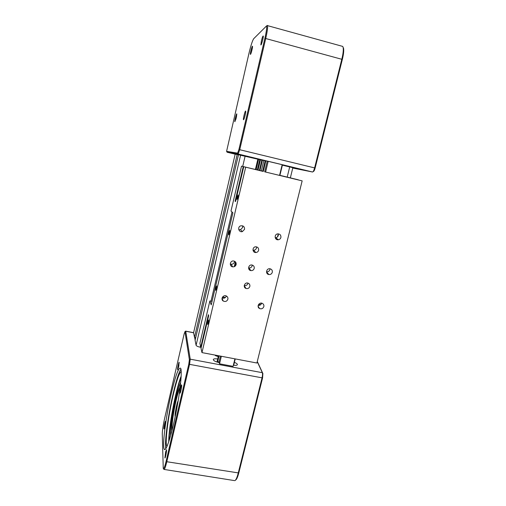 <?xml version="1.0" encoding="UTF-8"?>
<svg xmlns="http://www.w3.org/2000/svg" width="506" height="506" viewBox="0 0 506 506"><rect width="100%" height="100%" fill="white"/><g stroke="black" fill="none" stroke-linecap="round" stroke-linejoin="round"><path stroke-width="0.76" d="M290.362 177.821L292.841 167.714L282.392 165.158M265.182 160.813L261.861 160.035L259.382 170.421L261.861 160.035M218.295 356.502L216.979 356.256L217.169 355.478M261.336 170.889L263.828 160.491M216.979 356.256L215.227 355.275M261.842 160.124L238.478 154.741L195.095 340.348L196.088 345.275L240.622 155.108M232.254 266.732L232.355 266.314M255.397 169.472L257.839 159.219M201.217 347.394L200.193 347.198C197.833 346.673 196.461 346.034 196.088 345.275M238.471 154.747L235.163 154.178L193.577 332.777L235.163 154.178M195.164 340.07L194.614 337.363L195.746 337.578L194.494 337.338L237.169 154.52M194.494 337.338L193.577 332.777L185.538 331.202M233.677 365.288L235.227 358.906M279.888 175.443L282.474 164.823L282.152 164.741L285.979 165.696L282.456 164.899M267.231 161.136L282.165 164.69L279.552 175.411L264.67 171.812L267.231 161.136M220.433 356.097L219.016 361.999L217.669 361.746L219.085 355.844M263.284 171.477L265.846 160.788M221.35 356.275L219.541 363.808L219.016 361.999L217.669 361.746L217.327 360.544L218.478 355.731M262.665 171.332L265.226 160.636M292.759 168.049L312.569 172.008C313.239 171.8 313.922 170.433 314.618 167.897L341.835 59.151C343.131 53.819 343.561 49.923 343.131 47.463L342.739 46.419L341.601 46.109M267.143 25.585L267.516 25.635C267.87 27.387 267.282 31.638 265.751 38.386L239.73 149.706L238.162 154.026L227.067 152.173M265.201 160.737L267.547 161.193M282.152 164.741L282.474 164.804M343.068 47.191L343.561 48.336C343.972 50.676 343.561 54.376 342.334 59.436L315.137 168.036C314.561 170.149 313.992 171.287 313.429 171.458L313.037 171.711M253.702 38.709C252.431 40.619 250.875 45.401 249.034 53.048L226.587 151.351L237.618 153.122L238.921 149.523L264.897 38.298C266.466 31.359 266.991 27.254 266.491 25.983L253.702 38.709M250.502 54.357L250.4 54.37C249.907 53.933 252.33 44.794 252.519 46.394C252.747 47.311 251.039 54.047 250.502 54.357M236.283 117.708L234.86 121.737C234.348 121.339 236.606 112.496 236.821 114.04L236.283 117.708M245.581 111.029L245.714 111.212C246.03 112.471 243.905 120.529 243.481 119.707C242.937 119.334 244.942 111.048 245.581 111.029M261.349 41.068C262.298 37.33 262.943 35.667 263.284 36.071C263.569 37.393 261.254 45.806 260.856 44.914L261.349 41.068M252.165 49.063L251.482 51.802M236.536 116.525L235.866 119.334M245.536 113.293L244.474 117.696M263.044 38.311L261.912 42.77M217.555 362.214L217.327 360.544L216.973 362.037M234.386 362.372C236.403 363.163 237.409 363.915 237.403 364.624C237.131 365.345 235.783 365.547 233.361 365.243M219.187 362.593C215.531 361.765 213.557 360.759 213.285 359.57C213.595 358.798 215.069 358.602 217.706 358.969M163.874 469.397C164.475 469.878 165.449 467.323 166.803 461.725L189.516 364.567L190.237 359.178L185.727 331.253L184.987 331.721L189.383 359.715L188.782 364.206L166.107 461.289C164.716 467.019 163.761 469.385 163.248 468.392L162.274 433.996C162.356 430.359 163.134 425.179 164.614 418.462L184.178 333.783L184.987 331.721M257.25 361.676L262.38 372.777C262.671 373.928 262.551 375.686 262.013 378.052L238.2 473.199C237.036 477.677 235.904 480.162 234.797 480.668M185.696 331.145L193.558 332.67M235.524 480.08L235.543 480.067C236.593 479.587 237.675 477.221 238.775 472.977L262.576 377.938L262.88 373.542L257.295 361.486M175.184 416.666C174.425 415.534 177.005 401.84 178.118 401.081M180.104 387.609C178.941 389.791 177.606 394.092 176.094 400.512C173.444 411.757 171.433 426.311 172.065 430.22M171.907 430.853C171.281 426.716 173.356 411.789 176.069 400.252C177.612 393.687 178.985 389.266 180.18 386.982M180.693 382.353C179.257 385.458 177.663 390.752 175.911 398.235C172.698 411.89 170.168 429.512 170.661 435.514M169.257 440.245C169.029 431.89 172.034 411.707 175.721 395.977C177.638 387.786 179.428 381.669 181.085 377.64M168.745 441.827C168.643 432.554 171.812 411.561 175.658 395.142C177.612 386.774 179.447 380.411 181.173 376.053M167.024 446.387L166.853 446.184C164.684 443.414 168.283 415.692 173.235 394.712C176.562 380.613 179.225 372.852 181.218 371.429M165.854 448.626C164.311 442.763 168.163 414.812 173.153 393.573C176.17 380.695 178.763 372.524 180.939 369.064M171.338 393.257C175.614 375.269 178.713 366.939 180.648 368.254C182.343 370.828 180.237 391.676 175.759 413.857C171.3 436.077 165.917 452.244 164.273 449.246C161.983 446.21 165.981 416.027 171.338 393.257M165.506 421.719C165.607 423.142 164.311 429.297 163.988 428.924C163.489 428.835 165.19 420.296 165.475 421.473L165.506 421.719M178.517 367.267L177.644 369.766C177.132 369.601 178.909 361.126 179.187 362.385L178.517 367.267M179.883 392.909C179.662 391.283 181.376 383.649 181.66 385.015C182.027 385.939 180.427 393.7 179.978 393.194L179.883 392.909M165.626 451.947L166.531 449.701C166.898 450.523 165.367 458.417 164.918 457.993L165.626 451.947M165.019 425.495L165.12 424.945M178.58 366.989L178.934 365.205M180.857 390.904L181.54 387.33M165.816 455.4L166.379 452.326M265.606 172.078L268.186 161.313M264.67 171.812L302.158 180.87L256.915 363.017L201.97 352.6L201.008 348.28L208.693 315.649L208.396 314.681L200.755 347.141L199.908 343.321L209.87 300.931L211.223 304.89L232.899 212.805L230.989 211.034L241.526 166.158L262.671 171.306M279.565 175.367L302.158 180.87M219.541 363.808L233.089 366.35L234.917 358.843M243.728 166.809L235.549 201.565L235.094 201.224L235.6 201.337M201.255 347.236L200.755 347.141M235.094 201.224L243.228 166.657M201.97 352.6L245.65 167.378M207.953 321.588L208.63 319.956C208.592 321.955 208.263 323.454 207.637 324.441L207.953 321.588M215.948 287.655L216.676 285.909C216.619 287.933 216.277 289.432 215.638 290.393L215.948 287.655M228.99 232.305L229.794 230.363C229.711 232.437 229.345 233.943 228.693 234.873L228.99 232.305M237.295 197.036L238.155 194.955C238.054 197.068 237.668 198.586 237.004 199.503L237.295 197.036M258.174 305.384C259.894 305.554 261.045 304.827 261.621 303.189M275.201 237.731L275.745 237.719C277.054 237.497 277.908 236.738 278.3 235.454L278.243 233.848M244.246 285.466C246.049 285.82 247.263 285.137 247.902 283.411L247.953 283.113M248.566 267.857L248.876 267.927C250.533 268.066 251.627 267.345 252.171 265.77L252.247 265.062M252.981 250.122L253.708 250.211C255.125 250.097 256.049 249.363 256.479 247.997L256.517 246.858M238.75 229.616L240.514 229.711L242.678 227.498L242.595 225.834M222.128 297.901C224.12 298.597 225.531 297.971 226.359 296.016M279.894 175.418L298.268 179.832M279.913 175.329L298.274 179.807M262.69 171.211L241.526 166.158M212.052 301.374L209.87 300.931M258.623 250.268C258.186 251.659 257.244 252.412 255.796 252.526C252.209 252.722 252.096 246.909 255.694 246.795C257.839 246.966 258.813 248.123 258.623 250.268M254.214 268.408C253.664 270.014 252.545 270.748 250.856 270.609C247.326 270.128 248.32 264.429 251.843 264.986C253.658 265.416 254.448 266.554 254.214 268.408M249.85 286.402C249.148 288.237 247.851 288.92 245.96 288.452C242.621 287.313 244.708 281.924 248.022 283.139C249.483 283.746 250.09 284.834 249.85 286.402M263.841 306.573C263.012 308.59 261.577 309.242 259.546 308.534C256.302 306.978 259.142 301.728 262.336 303.385C263.594 304.081 264.094 305.143 263.841 306.573M272.31 272.272C271.728 273.929 270.571 274.688 268.831 274.537C265.207 274.018 266.32 268.136 269.932 268.762C271.766 269.217 272.557 270.387 272.31 272.272M266.517 271.792C268.212 271.924 269.337 271.184 269.9 269.565L269.983 268.768M280.9 237.459C280.501 238.769 279.635 239.54 278.294 239.768C274.619 240.344 273.936 234.348 277.636 233.886C279.995 233.898 281.083 235.088 280.9 237.459M244.55 229.351L242.336 231.609C238.75 232.697 237.118 226.89 240.723 225.847C243.361 225.531 244.632 226.701 244.55 229.351M236.144 264.549C235.581 266.207 234.423 266.972 232.671 266.839C229.022 266.371 229.926 260.489 233.582 260.982C235.518 261.4 236.372 262.589 236.144 264.549M230.255 263.955L231.065 264.221C232.779 264.353 233.911 263.607 234.468 261.981L234.544 261.235M227.871 299.217C226.916 301.418 225.36 302.012 223.203 301C220.167 299.04 223.57 294.144 226.587 296.143C227.681 296.889 228.111 297.914 227.871 299.217M277.705 239.774L277.8 239.376M222.178 297.743L224.158 298.148M258.256 305.118L259.426 305.358M278.256 233.898L277.535 236.827M277.06 238.775L276.864 239.578M261.222 303.113L260.875 304.53M260.66 304.732L258.686 304.327M225.41 297.515L222.608 296.94M287.206 177.068L289.691 166.923M215.664 355.781L215.803 355.218M259.932 170.554L262.418 160.155M215.284 355.541L215.379 355.142M259.502 170.452L261.988 160.054M235.094 266.2L235.948 262.62M258.022 170.098L260.476 159.801M234.613 266.517L235.663 262.14M257.63 170.003L260.09 159.706M234.474 266.592L235.562 262.019M257.51 169.978L259.964 159.687M234.253 266.681L235.41 261.842M257.32 169.927L259.774 159.643M256.144 169.649L258.591 159.365M255.954 169.605L258.402 159.32M200.193 347.198L200.49 345.927M211.015 301.165L231.995 211.963M242.703 166.436L245.119 156.158M312.531 172.002L238.162 154.026L237.618 153.122M226.644 151.452L227.118 152.23L235.189 154.178M315.137 168.036L238.921 149.523M342.334 59.436L264.897 38.298M262.848 373.472L262.342 372.694L190.237 359.178L189.383 359.715M262.576 377.938L188.782 364.206M238.775 472.977L166.803 461.725L166.107 461.289M258.484 307.534L258.61 307.028M266.921 273.215L267.098 272.494M343.561 48.336L343.131 47.463M342.739 46.419L267.516 25.635M266.491 25.983L267.415 25.414M165.19 449.391L164.273 449.246M262.88 373.542L262.38 372.777M164.197 469.448L234.221 480.561M184.937 331.607L185.67 331.114M163.444 468.676L163.786 469.188M253.708 250.211L255.796 252.526M248.876 267.927L250.856 270.609M244.227 285.631L245.96 288.452M258.085 306.187L259.546 308.534M266.517 271.811L268.831 274.537M275.745 237.719L278.294 239.768M240.514 229.711L242.336 231.609M231.065 264.221L232.671 266.839M222.045 298.281L223.203 301"/></g></svg>
